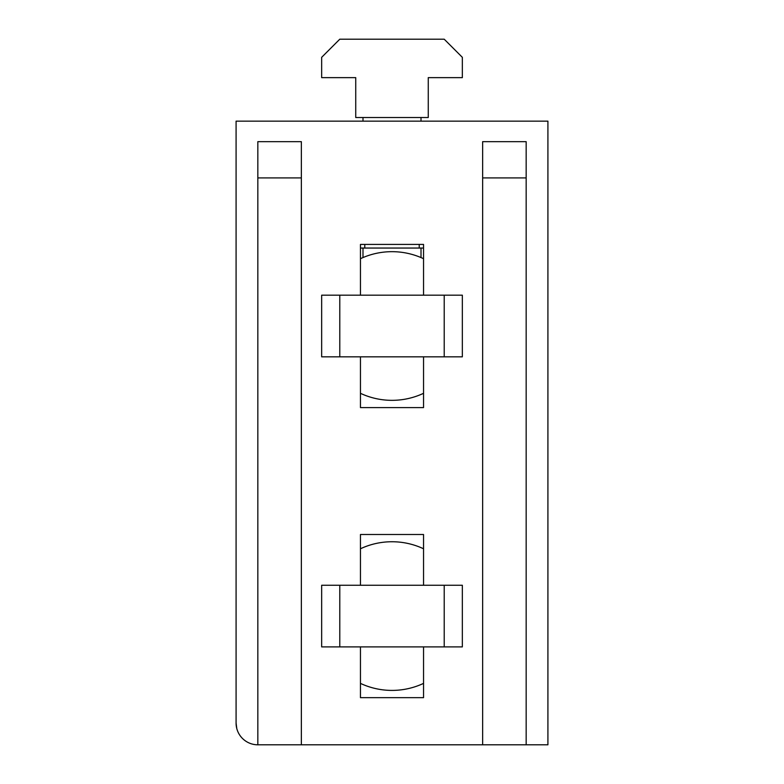 <?xml version="1.0" encoding="UTF-8"?>
<svg xmlns="http://www.w3.org/2000/svg" width="784" height="784" viewBox="0 0 784 784"><rect width="100%" height="100%" fill="white"/><g stroke="black" fill="none" stroke-linecap="round" stroke-linejoin="round"><path stroke-width="1.18" d="M236.082 121.148L236.082 723.044A21.756 21.756 0 0 0 257.838 744.8L547.918 744.8L547.918 121.148L236.082 121.148M236.082 723.044L236.768 728.434M301.35 744.8L301.35 141.659L257.838 141.659L257.838 744.8M526.162 744.8L526.162 141.659L482.65 141.659L482.65 744.8M360.454 585.256L360.454 534.502L423.546 534.502L423.546 585.256M423.546 646.898L423.546 697.662L360.454 697.662L360.454 646.898M360.454 295.186L360.454 244.422L423.546 244.422L423.546 295.186M423.546 356.828L423.546 407.592L360.454 407.592L360.454 356.828M301.35 177.919L257.838 177.919M421.008 248.048L421.008 257.573M362.992 248.048L362.992 257.573M421.008 117.522L421.008 121.148M362.992 117.522L362.992 121.148M423.546 248.048L360.454 248.048M364.785 244.422L364.785 248.048M419.215 244.422L419.215 248.048M428.26 117.522L355.74 117.522L355.74 77.636L321.656 77.636L321.656 57.33L339.786 39.2L444.214 39.2L462.344 57.33L462.344 77.636L428.26 77.636L428.26 117.522M423.546 683.383A74.333 74.333 0 0 1 360.454 683.383M423.546 548.771A74.333 74.333 0 0 0 360.454 548.771M321.656 585.256L462.344 585.256L462.344 646.898L321.656 646.898L321.656 585.256M339.786 585.256L339.786 646.898M444.214 585.256L444.214 646.898M423.546 393.313A74.333 74.333 0 0 1 360.454 393.313M423.546 258.7A74.333 74.333 0 0 0 360.454 258.7M321.656 295.186L462.344 295.186L462.344 356.828L321.656 356.828L321.656 295.186M339.786 295.186L339.786 356.828M444.214 295.186L444.214 356.828M482.65 177.919L526.162 177.919"/></g></svg>
